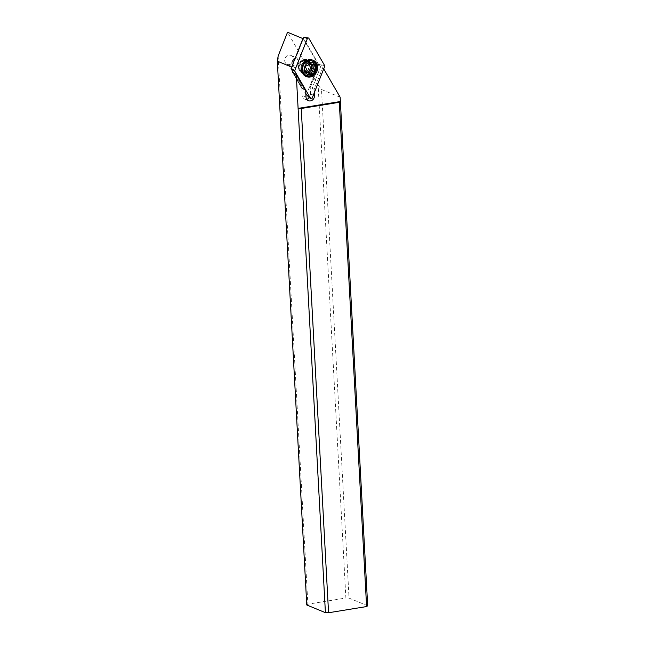 <?xml version="1.0" encoding="UTF-8"?>
<svg xmlns="http://www.w3.org/2000/svg" width="645" height="645" viewBox="0 0 645 645"><rect width="100%" height="100%" fill="white"/><g stroke="black" fill="none" stroke-linecap="round" stroke-linejoin="round"><path stroke-width="0.48" stroke-dasharray="3.23 2.42" d="M306.359 95.009L318.549 64.153L303.263 37.765M293.386 72.619L305.859 94.138M304.464 59.969A6.603 5.805 -67.6 0 1 307.326 60.291A6.603 5.805 -67.6 0 1 310.632 67.032A6.603 5.805 -67.6 0 1 305.158 72.804A6.603 5.805 -67.6 0 1 302.295 72.49A6.603 5.805 -67.6 0 1 298.99 65.742A6.603 5.805 -67.6 0 1 304.464 59.969M304.771 37.491L308.866 38.337M318.549 64.153L324.693 66.419M305.859 76.36A8.837 7.78 -67.6 0 1 305.335 76.166A8.837 7.78 -67.6 0 1 300.909 67.128A8.837 7.78 -67.6 0 1 308.237 59.396A8.837 7.78 -67.6 0 1 312.075 59.824A8.837 7.78 -67.6 0 1 312.583 60.058M278.156 55.986L307.85 604.204L345.889 598.012L318.106 85.019L287.533 32.25M293.362 59.171A4.829 4.249 -67.6 0 1 287.186 64.347A4.829 4.249 -67.6 0 1 284.695 60.582A4.829 4.249 -67.6 0 1 290.871 55.414A4.829 4.249 -67.6 0 1 293.362 59.171M318.106 85.019L321.5 89.51L340.141 97.202M367.682 605.784L349.042 598.1L321.5 89.51M349.042 598.1L345.889 598.012M307.85 604.204L306.77 604.978M292.25 70.652L292.064 67.241L303.311 38.756L302.932 38.603M303.311 38.756L318.953 65.476L310.398 87.131L314.131 89.413L322.847 67.354L318.953 65.476M322.847 67.354L323.726 68.87M314.308 92.703L314.131 89.413M305.674 90.792L303.811 89.276L294.402 73.038M303.811 89.276L301.949 88.502L292.54 72.264M306.746 99.282A4.717 4.144 -67.6 0 1 306.593 99.306A4.717 4.144 -67.6 0 1 304.545 99.08A4.717 4.144 -67.6 0 1 302.118 95.412L301.884 88.438M318.485 64.935L310.14 86.051L310.576 94.033A4.717 4.144 -67.6 0 1 309.382 97.645M298.474 67.419A7.071 6.224 112.4 0 0 305.182 73.264A7.071 6.224 112.4 0 0 311.156 65.355A7.071 6.224 112.4 0 0 304.44 59.509A7.071 6.224 112.4 0 0 298.474 67.419M310.14 86.051L310.398 87.131M320.815 66.25L312.269 87.897M309.576 65.314A5.894 5.184 112.4 0 0 306.544 60.727A5.894 5.184 112.4 0 0 299.006 67.032A5.894 5.184 112.4 0 0 302.045 71.619A5.894 5.184 112.4 0 0 309.576 65.314M308.334 60.041A7.78 6.845 112.4 0 0 300.981 68.822A7.78 6.845 112.4 0 0 302.836 73.377M304.988 74.876A7.78 6.845 112.4 0 0 314.929 66.548A7.78 6.845 112.4 0 0 310.922 60.493M311.6 65.161L311.938 64.484L310.632 63.653L311.39 63.686M309.463 63.081L307.238 61.968L308.923 63.613L313.268 64.742M306.431 65.855L303.795 64.774L307.238 61.968M303.795 64.774L302.836 65.967L303.086 70.523L304.142 71.248L303.626 71.313M309.406 73.514L306.778 72.425L305.488 71.144L304.142 71.248L305.666 71.877M306.778 72.425L307.359 72.99M308.528 72.143L307.842 73.054M300.425 62.089A4.829 4.249 112.4 0 0 297.942 58.324A4.829 4.249 112.4 0 0 291.766 63.5A4.829 4.249 112.4 0 0 294.257 67.257A4.829 4.249 112.4 0 0 300.425 62.089M298.7 62.041A3.539 3.112 112.4 0 0 295.337 59.122A3.539 3.112 112.4 0 0 292.354 63.073A3.539 3.112 112.4 0 0 295.708 66A3.539 3.112 112.4 0 0 298.7 62.041M324.645 65.572L320.549 64.726M312.115 98.258L307.963 96.565M305.319 60.324A6.603 5.805 112.4 0 0 299.844 66.096A6.603 5.805 112.4 0 0 303.15 72.845A6.603 5.805 112.4 0 0 306.02 73.159A6.603 5.805 112.4 0 0 311.487 67.386A6.603 5.805 112.4 0 0 308.189 60.646A6.603 5.805 112.4 0 0 305.319 60.324M301.683 87.43L293.015 72.466M310.576 94.033L313.333 95.17M306.012 97.016L302.118 95.412M300.957 67.838A5.894 5.184 -67.6 0 1 308.487 61.533A5.894 5.184 -67.6 0 1 311.527 66.121A5.894 5.184 -67.6 0 1 303.997 72.425A5.894 5.184 -67.6 0 1 300.957 67.838M301.191 68.096A6.208 5.458 112.4 0 0 307.084 73.232A6.208 5.458 112.4 0 0 312.325 66.29A6.208 5.458 112.4 0 0 306.431 61.154A6.208 5.458 112.4 0 0 301.191 68.096M308.891 63.847L306.254 62.767M305.641 67.644L303.005 66.556M305.811 70.829L303.182 69.749M307.326 60.291L308.189 60.646L306.593 60.493C303.642 61.057 301.755 63.67 300.941 68.338C300.868 70.418 301.602 71.918 303.15 72.845L302.295 72.49M306.367 76.594L305.335 76.166M313.115 60.251L312.075 59.824M301.828 88.333L292.419 72.095M304.545 99.08L308.439 100.684M302.045 71.619L303.997 72.425C302.4 71.789 301.465 70.329 301.199 68.056C301.546 64.637 302.795 60.461 308.487 61.533L306.544 60.727M311.342 63.661L313.922 64.734M307.625 62.001L310.164 63.049M303.537 71.281L306.125 72.345M307.342 72.982L309.882 74.03M290.871 55.414L297.942 58.324M287.186 64.347L294.257 67.257"/><path stroke-width="0.97" d="M310.616 98.508L294.838 71.273A0.943 0.83 -67.6 0 1 294.789 70.426L307.367 38.587A0.943 0.83 -67.6 0 1 308.866 38.337L324.645 65.572A0.943 0.83 -67.6 0 1 324.693 66.419L312.115 98.258A0.943 0.83 -67.6 0 1 310.616 98.508L294.838 71.273A0.943 0.83 -67.6 0 1 294.789 70.426L307.367 38.587A0.943 0.83 -67.6 0 1 308.866 38.337L324.645 65.572A0.943 0.83 -67.6 0 1 324.693 66.419L312.115 98.258A0.943 0.83 -67.6 0 1 310.616 98.508L305.859 94.138M310.205 77.021A8.837 7.78 112.4 0 0 317.542 69.289A8.837 7.78 112.4 0 0 313.115 60.251A8.837 7.78 112.4 0 0 309.278 59.824A8.837 7.78 112.4 0 0 301.941 67.556A8.837 7.78 112.4 0 0 306.367 76.594A8.837 7.78 112.4 0 0 310.205 77.021M307.367 38.587L304.771 37.491L303.263 37.765L291.072 68.628L294.789 70.426M291.072 68.628L293.386 72.619M312.583 60.058A8.837 7.78 -67.6 0 1 316.445 69.168A8.837 7.78 -67.6 0 1 309.173 76.594A8.837 7.78 -67.6 0 1 305.859 76.36M302.932 38.603L287.533 32.25L278.156 55.986L277.318 61.162L291.677 67.088M277.318 61.162L306.77 604.978L325.411 612.669L328.563 612.75L366.602 606.558L367.682 605.784L340.375 101.523L339.294 102.297L366.602 606.558M328.563 612.75L301.247 108.481L298.103 108.4L296.265 74.554L305.674 90.792L306.012 97.016A4.717 4.144 112.4 0 0 308.439 100.684A4.717 4.144 112.4 0 0 310.487 100.91A4.717 4.144 112.4 0 0 314.47 95.637L314.308 92.703M325.411 612.669L298.103 108.4L340.375 101.523L340.141 97.202L323.726 68.87M292.54 72.264L296.265 74.554M293.015 72.466L292.282 71.192L292.475 72.2M292.282 71.192L292.25 70.652M301.247 108.481L339.294 102.297M309.382 97.645A4.717 4.144 -67.6 0 1 306.746 99.282M302.836 73.377A7.78 6.845 112.4 0 0 304.988 74.876L306.44 75.473A7.78 6.845 -67.6 0 1 302.424 69.418A7.78 6.845 -67.6 0 1 312.365 61.09A7.78 6.845 -67.6 0 1 316.381 67.145A7.78 6.845 -67.6 0 1 306.44 75.473M315.728 67.612A6.361 5.595 -67.6 0 1 310.358 74.731A6.361 5.595 -67.6 0 1 304.319 69.466A6.361 5.595 -67.6 0 1 309.689 62.347A6.361 5.595 -67.6 0 1 315.728 67.612M314.236 66.25A1.016 0.895 112.4 0 0 313.268 64.742A2.378 2.088 -67.6 0 1 310.64 63.565A1.016 0.895 112.4 0 0 308.891 63.847A2.378 2.088 -67.6 0 1 306.431 65.855A1.016 0.895 112.4 0 0 305.641 67.644A2.378 2.088 -67.6 0 1 305.811 70.829A1.016 0.895 112.4 0 0 306.778 72.337A2.378 2.088 -67.6 0 1 309.406 73.514A1.016 0.895 112.4 0 0 311.164 73.232A2.378 2.088 -67.6 0 1 313.623 71.224A1.016 0.895 112.4 0 0 314.405 69.434A2.378 2.088 -67.6 0 1 314.236 66.25L311.6 65.161L311.938 64.484M312.365 61.09L310.922 60.493A7.78 6.845 112.4 0 0 308.334 60.041M313.623 71.224L310.987 70.136C309.503 70.047 308.689 70.716 308.528 72.143L308.495 72.393M310.987 70.136L312.18 69.039L311.769 68.346C310.705 67.314 310.648 66.25 311.6 65.161M294.838 71.273L292.193 69.338M313.333 95.17L314.47 95.637M309.463 63.081L310.64 63.565M306.778 72.337L305.666 71.877M311.164 73.232L308.528 72.143M314.405 69.434L311.769 68.346M307.963 96.565L310.817 98.733M304.771 37.491L308.318 37.966M308.955 63.629L311.745 64.774M305.641 71.2L308.31 72.305"/></g></svg>
